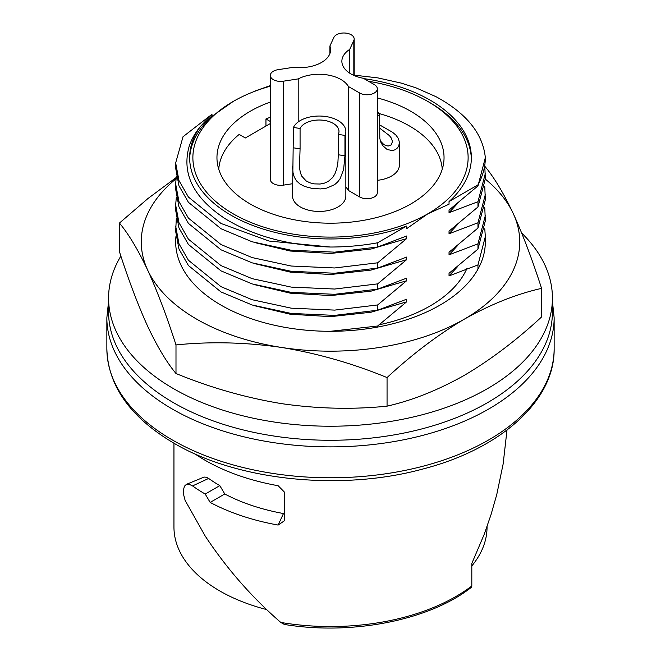 <?xml version="1.0" encoding="UTF-8"?>
<svg xmlns="http://www.w3.org/2000/svg" width="661" height="661" viewBox="0 0 661 661"><rect width="100%" height="100%" fill="white"/><g stroke="black" fill="none" stroke-linecap="round" stroke-linejoin="round"><path stroke-width="0.99" d="M120.88 256.038A221.922 128.127 0 0 0 108.578 298.103A221.922 128.127 0 0 0 173.579 388.701A221.922 128.127 0 0 0 415.422 416.471A221.922 128.127 0 0 0 552.422 298.103A221.922 128.127 0 0 0 521.694 233.052M108.578 298.103L108.578 312.149A221.922 128.127 0 0 0 173.579 402.747A221.922 128.127 0 0 0 415.422 430.518A221.922 128.127 0 0 0 552.422 312.149L552.422 298.103M210.165 502.418L224.773 493.982L219.807 485.62L205.207 494.048L210.165 502.418A177.189 102.298 180 0 0 278.141 525.057L284.751 520.546L284.751 492.445L278.141 485.728A177.189 102.298 180 0 1 205.207 460.337A177.189 102.298 180 0 1 194.945 453.884M266.771 609.607A156.55 90.383 180 0 1 219.807 590.967A156.55 90.383 180 0 1 173.95 527.057L173.95 443.209M487.05 526.544L487.05 527.057A156.55 90.383 180 0 1 471.814 565.948M278.141 525.057L283.478 513.539A156.55 90.383 180 0 1 224.773 493.982M219.807 485.62A156.55 90.383 180 0 1 208.636 478.44L206.356 477.234L204.109 477.068L186.419 484.356L189.021 484.207L192.566 485.926A177.189 102.298 180 0 0 205.207 494.048M506.995 430.055L503.145 463.964L496.758 494.577L491.016 514.679L484.149 534.485L471.814 563.486L471.814 585.96A3.437 2.239 -127.4 0 1 471.161 587.497C429.353 620.291 351.983 635.601 284.354 624.447L280.785 622.439C251.833 597.304 226.64 568.51 205.207 536.063L185.138 500.451L183.684 494.915L183.444 489.925L184.452 486.207L186.419 484.356M284.751 512.672L283.478 513.539M368.541 81.278A137.628 79.46 180 0 1 427.816 101.455L427.816 101.455A137.628 79.46 180 0 1 427.816 213.825A137.628 79.46 180 0 1 233.184 213.825A137.628 79.46 180 0 1 233.184 101.455L233.184 101.455A137.628 79.46 180 0 1 270.324 86.178M270.324 102.05A113.543 65.555 0 0 0 216.957 157.64A113.543 65.555 0 0 0 250.213 203.993A113.543 65.555 0 0 0 373.952 218.196A113.543 65.555 0 0 0 444.043 157.64A113.543 65.555 0 0 0 410.787 111.288A113.543 65.555 0 0 0 377.315 97.919M189.657 158.954A140.859 81.328 180 0 1 211.966 116.344L233.184 101.455M200.366 126.507C195.111 132.911 191.351 139.603 189.096 146.568C181.577 173.785 193.533 197.788 224.971 218.568C253.568 236.117 288.717 245.603 330.409 247.024A154.831 89.392 180 0 0 377.662 242.777L406.598 226.07A140.859 81.328 180 0 1 262.962 229.003A140.859 81.328 180 0 1 189.641 157.64A140.859 81.328 180 0 1 200.366 126.507L211.966 114.295L211.966 116.344M406.598 226.07L406.598 228.714L427.816 213.825L449.034 204.208L449.034 201.572L477.969 184.865L477.969 185.906L449.034 210.074L449.034 212.702L457.594 203.406M354.18 75.147L377.902 77.899L401.334 83.121L416.033 87.872L436.029 96.704C466.426 113.221 482.861 133.514 485.331 157.582L485.331 157.599M485.331 157.582A154.831 89.392 180 0 1 485.331 157.64L477.969 185.906M330.409 247.024L268.969 241.034L221.022 223.476L188.41 197.036L178.957 180.527L175.669 162.903L183.031 136.711L211.966 114.295M254.402 91.433L259.401 89.607M254.601 263.607L290.229 272.092L330.624 274.513L371.011 270.093L406.598 259.707L377.662 283.875L334.664 289.039L291.179 287.097L252.163 278.661L221.022 265.615L188.41 239.175L178.957 222.666L175.669 205.042L176.322 197.143M430.104 102.769L427.816 101.455L430.104 102.769A140.859 81.328 180 0 1 471.343 158.954M363.98 78.642A140.859 81.328 180 0 1 471.359 157.64A140.859 81.328 180 0 1 449.034 201.572M254.601 242.537L290.229 251.023L330.624 253.444L371.011 249.023L406.598 238.638L377.662 262.805L334.664 267.969L291.179 266.028L252.163 257.583L221.022 244.545L188.41 218.105L178.957 201.597L175.669 183.973L176.322 176.074M254.601 305.746L290.229 314.231L330.624 316.652L371.011 312.232L406.598 301.846L377.662 326.013L330.409 331.301M406.598 301.846L406.598 299.218L377.662 310.216L334.664 315.38L291.179 313.438L252.163 305.002L221.022 291.955L188.41 265.515L178.957 249.007L175.669 231.383L176.322 218.213M484.769 165.539L485.331 178.71L477.969 206.976L449.034 231.143L449.034 233.771L457.594 224.476M406.598 238.638L406.598 236.01L377.662 247.007L334.664 252.172L291.179 250.23L252.163 241.786L221.022 228.747L188.41 202.307L178.957 185.799L175.669 168.175L175.669 162.903M484.769 207.678L485.331 220.848L477.969 249.114L449.034 273.282L449.034 275.91L477.969 264.912L477.969 269.143M485.331 173.438L477.969 201.704L477.969 206.976M484.769 186.609L485.331 199.779L477.969 228.045L449.034 252.213L449.034 254.84L477.969 243.843L477.969 249.114M485.331 157.64A154.831 89.392 180 0 1 477.969 184.865M377.662 242.777L377.662 247.007M175.669 226.112L178.957 243.735L188.41 260.244L221.022 286.684L252.163 299.73L291.179 308.166L334.664 310.108L377.662 304.944L406.598 280.776L406.598 278.149L377.662 289.146L334.664 294.31L291.179 292.369L252.163 283.924L221.022 270.886L188.41 244.446L178.957 227.938L175.669 210.314L175.669 205.042M485.331 194.508L477.969 222.774L449.034 233.771M484.769 228.747L485.331 236.646L477.969 264.912M457.594 266.614L449.034 275.91M477.969 201.704L449.034 212.702M254.402 91.235L270.324 85.583M377.662 326.013L377.662 327.055M485.331 215.577L477.969 243.843M457.594 245.545L449.034 254.84M406.598 280.776L371.011 291.162L330.624 295.583L290.229 293.162L254.601 284.676M377.662 304.944L377.662 310.216M377.662 262.805L377.662 268.077L334.664 273.241L291.179 271.299L252.163 262.855L221.022 249.817L188.41 223.377L178.957 206.868L175.669 189.244L175.669 183.973M377.662 283.875L377.662 289.146M406.598 259.707L406.598 257.079L377.662 268.077M477.969 222.774L477.969 228.045M442.242 169.257A111.825 64.555 0 0 0 409.572 126.036A111.825 64.555 0 0 0 378.687 113.428M270.324 117.27A111.825 64.555 0 0 0 265.953 118.963L270.324 121.492M270.324 123.549L245.347 137.975L239.191 134.414A111.825 64.555 0 0 0 218.758 169.257M329.897 53.599L329.897 46.006A30.968 17.88 0 0 1 330.607 49.806A30.968 17.88 0 0 1 329.55 54.433A30.968 17.88 0 0 1 293.377 67.315L277.975 69.694A10.32 5.957 0 0 0 270.324 75.453L270.324 179.395A10.32 5.957 0 0 0 283.321 185.154L292.526 183.725M345.852 187.154A30.968 17.88 0 0 1 348.421 190.459L359.691 196.97A10.32 5.957 0 0 0 370.945 198.259A10.32 5.957 0 0 0 377.315 192.756L377.315 88.805A10.32 5.957 0 0 0 374.291 84.591L363.401 78.304A30.968 17.88 0 0 1 350.933 73.916A30.968 17.88 0 0 1 341.869 61.275A30.968 17.88 0 0 1 349.702 49.393L353.825 40.503A10.32 5.957 0 0 0 354.18 38.958A10.32 5.957 0 0 0 345.207 33.05A10.32 5.957 0 0 0 333.888 37.413L329.897 46.006M293.434 127.449L292.526 196.053A26.663 15.393 0 0 0 315.71 211.313A26.663 15.393 0 0 0 344.943 200.035A26.663 15.393 0 0 0 345.852 196.053L345.852 131.44A26.663 15.393 0 0 0 322.667 116.171A26.663 15.393 0 0 0 293.434 127.449L300.077 128.482A19.78 11.419 0 0 1 321.775 120.112A19.78 11.419 0 0 1 338.977 131.44A19.78 11.419 0 0 1 338.3 134.398L338.3 154.765L344.943 155.789L344.943 135.422L338.3 134.398M377.315 180.313A26.663 15.393 0 0 0 379.612 180.023A26.663 15.393 0 0 0 399.368 165.151L399.36 142.255L398.459 138.694L396.154 135.34L392.551 132.274L379.612 124.896M265.953 126.077L265.953 118.963M270.324 75.453A10.32 5.957 0 0 0 283.321 81.204L298.202 78.907A30.968 17.88 0 0 1 311.009 74.867A30.968 17.88 0 0 1 348.421 86.517L359.691 93.019A10.32 5.957 0 0 0 370.945 94.316A10.32 5.957 0 0 0 377.315 88.805M348.421 190.459L348.421 86.517M349.702 73.164L349.702 49.393M298.202 121.946L298.202 78.907M292.526 166.423L293.038 172.876L294.335 177.247L296.541 180.891L299.887 183.965L304.696 186.476L312.289 188.451L320.56 188.922L326.716 188.112L334.598 184.675L337.672 181.965L340.126 178.677L343.613 169.489L344.943 155.789M293.434 147.824L300.077 148.849L299.483 167.258L300.317 172.62L301.788 176.206L306.142 180.907L309.852 182.791L314.074 183.874L320.073 184.031L324.518 183.105L328.41 181.296L332.574 177.602L334.83 174.066L336.755 168.861L337.928 162.168L338.3 154.765M300.077 148.849L300.077 128.482M344.943 135.422A26.663 15.393 0 0 0 345.852 131.44M377.315 111.651A19.78 11.419 0 0 0 377.828 111.577L379.612 115.411L379.802 138.43L380.827 142.198L382.653 145.536L387.131 149.502L392.46 150.601L395.385 149.675L397.625 147.758L398.798 145.726L399.368 142.669M380.389 140.983L384.033 144.742L388.081 146.073L391.312 144.825L392.477 141.454L391.37 138.132L389.379 135.579L379.612 128.094M377.315 115.7A26.663 15.393 0 0 0 379.612 115.411M119.434 223.063L119.434 251.651C128.664 280.355 138.083 305.266 147.717 326.377C157.343 346.752 166.762 362.459 175.991 373.506C210.413 387.66 245.595 397.707 281.52 403.631C317.454 408.82 352.627 409.663 387.057 406.16C412.257 400.442 438.012 390.172 464.311 375.357C490.611 359.799 516.365 340.332 541.566 316.95L541.566 288.37C516.365 294.087 490.611 304.349 464.311 319.172C438.012 334.722 412.257 354.189 387.057 377.571C352.627 363.41 317.454 353.371 281.52 347.446C245.595 342.258 210.421 341.415 175.991 344.918C166.762 316.214 157.343 291.303 147.717 270.192C138.083 249.817 128.664 234.11 119.434 223.063L148.006 198.49L176.099 177.602M387.057 406.16L387.057 377.571M175.991 373.506L175.991 344.918M484.893 166.465L485.009 166.506C494.238 177.553 503.657 193.26 513.283 213.635C522.917 234.746 532.336 259.657 541.566 288.37M485.331 179.098A189.236 109.255 180 0 1 513.283 213.635A189.236 109.255 180 0 1 464.311 319.172A189.236 109.255 180 0 1 281.52 347.446A189.236 109.255 180 0 1 196.689 319.172A189.236 109.255 180 0 1 147.717 270.192A189.236 109.255 180 0 1 175.942 178.875M378.951 324.84A140.719 81.245 0 0 0 466.897 268.548M175.95 236.547A154.831 89.392 0 0 0 221.022 305.126A154.831 89.392 0 0 0 391.816 323.997A154.831 89.392 0 0 0 485.265 239.332M208.636 478.44L192.566 485.926M471.814 585.96A177.189 102.298 180 0 1 280.785 622.439M554.141 348.669C555.025 400.343 500.947 449.075 422.263 469.17C340.622 491.412 237.134 480.638 173.785 443.118C130.217 417.289 107.908 385.809 106.859 348.669A223.641 129.118 0 0 0 172.364 439.97A223.641 129.118 0 0 0 416.083 467.955A223.641 129.118 0 0 0 554.141 348.669L554.141 317.767L552.422 301.3M106.859 348.669L106.859 317.767A223.641 129.118 0 0 0 172.364 409.068A223.641 129.118 0 0 0 416.083 437.053A223.641 129.118 0 0 0 554.141 317.767M359.691 196.97L359.691 93.019M353.825 75.395L353.825 40.503M283.321 185.154L283.321 81.204M485.331 236.646L485.331 241.918M106.859 317.767L108.578 301.3M354.18 75.552L354.18 38.958"/></g></svg>
